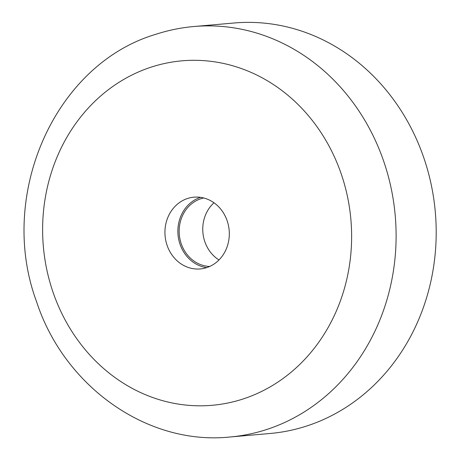 <?xml version="1.0" encoding="UTF-8"?>
<svg xmlns="http://www.w3.org/2000/svg" width="460" height="460" viewBox="0 0 460 460"><rect width="100%" height="100%" fill="white"/><g stroke="black" fill="none" stroke-linecap="round" stroke-linejoin="round"><path stroke-width="0.69" d="M194.005 26.513L234.094 23A206.028 183.942 85 0 1 427.955 171.218A206.028 183.942 85 0 1 270.066 433.487L229.983 437C147.148 445.654 64.13 386.354 36.564 301.685C-2.869 195.759 54.263 64.262 156.049 34.235C168.429 30.222 181.085 27.652 194.005 26.513A206.028 183.942 85 0 1 387.866 174.731A206.028 183.942 85 0 1 229.983 437M206.666 267.634A36.018 32.16 85 0 1 179.308 241.897A36.018 32.16 85 0 1 200.508 197.351M166.376 243.029A36.018 32.16 85 0 1 193.976 197.179A36.018 32.16 85 0 1 227.873 223.088A36.018 32.16 85 0 1 200.267 268.939A36.018 32.16 85 0 1 166.376 243.029M218.994 259.946A34.581 30.872 85 0 1 214.17 256.243A34.581 30.872 85 0 1 213.986 202.779M209.702 266.461A34.581 30.872 85 0 1 190.572 258.313A34.581 30.872 85 0 1 180.021 223.134A34.581 30.872 85 0 1 203.699 197.978M151.398 67.062A172.891 154.359 85 0 1 344.712 185.208A172.891 154.359 85 0 1 242.845 399.056A172.891 154.359 85 0 1 49.536 280.911A172.891 154.359 85 0 1 151.398 67.062"/></g></svg>
